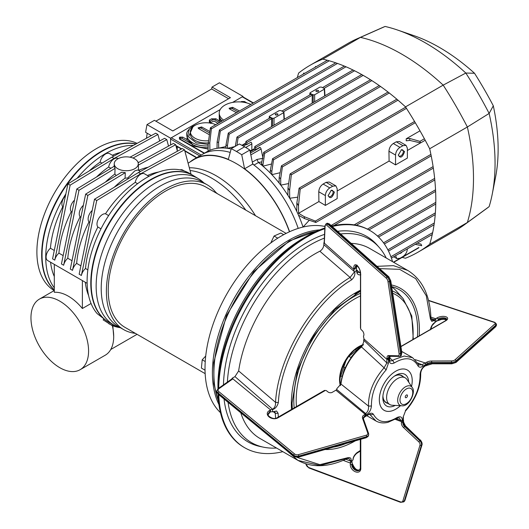 <?xml version="1.0" encoding="UTF-8"?>
<svg xmlns="http://www.w3.org/2000/svg" width="529" height="529" viewBox="0 0 529 529"><rect width="100%" height="100%" fill="white"/><g stroke="black" fill="none" stroke-linecap="round" stroke-linejoin="round"><path stroke-width="0.79" d="M324.899 226.465A108.134 62.435 120 0 0 281.481 235.914A108.134 62.435 120 0 0 213.035 324.37A108.134 62.435 120 0 0 220.454 412.646M319.774 229.87A108.134 62.435 120 0 0 288.867 240.179A108.134 62.435 120 0 0 218.927 404.546M286.129 233.395L205.973 187.121A80.97 46.75 120 0 0 165.491 191.134A80.97 46.75 120 0 0 112.591 262.483A80.97 46.75 120 0 0 125.003 327.372L205.153 373.646M119.587 327.226L117.498 326.016A83.582 48.258 120 0 1 105.998 258.714A83.582 48.258 120 0 1 160.32 186.016A83.582 48.258 120 0 1 202.111 181.877L207.282 184.859A83.582 48.258 120 0 0 165.491 188.998A83.582 48.258 120 0 0 110.885 262.655A83.582 48.258 120 0 0 123.7 329.633A83.582 48.258 120 0 0 135.371 333.356M123.7 329.633L120.744 327.927A83.582 48.258 -60 0 1 119.713 327.299M216.341 193.105A83.582 48.258 120 0 0 207.282 184.859M205.715 356.037L202.21 359.799L205.232 361.545M202.21 359.799L201.404 368.085L205.034 370.181M277.765 238.169L274.062 236.027L280.839 233.044L283.676 234.684M274.062 236.027L270.795 242.95M137.09 143.372A84.488 48.78 120 0 0 72.632 168.182A84.488 48.78 120 0 0 36.891 251.983A84.488 48.78 120 0 0 53.872 290.355L54.216 290.56M117.762 158.885A12.015 6.937 180 0 1 130.723 157.351A12.015 6.937 180 0 1 138.274 163.62A12.015 6.937 180 0 1 134.756 168.698A12.015 6.937 180 0 1 121.525 170.166A12.015 6.937 180 0 1 114.251 163.62A12.015 6.937 180 0 1 117.762 158.885M128.607 178.518L127.687 177.989L134.822 170.867L137.851 169.968L140.43 171.456M54.282 250.475L50.434 248.246A7.836 4.523 120 0 0 46.102 256.988A7.836 4.523 120 0 0 47.722 260.579L54.302 264.374L54.302 292.299A40.746 23.527 -120 0 1 82.379 308.506L82.379 280.582A7.836 4.523 120 0 0 82.451 280.621L87.14 283.332M87.84 269.85L85.519 268.507A7.836 4.523 120 0 0 81.387 275.483L79.165 274.207L94.506 199.235L96.728 200.511L81.387 275.483M80.884 265.829L76.659 263.389A7.836 4.523 120 0 0 72.519 270.365L70.304 269.089L85.645 194.117L121.703 172.203L125.287 172.652L125.075 178.174L127.687 177.989M72.017 260.711L67.791 258.271A7.836 4.523 120 0 0 63.652 265.247L61.437 263.971L76.778 188.998L78.993 190.275L63.652 265.247M63.149 255.593L58.924 253.153A7.836 4.523 120 0 0 54.785 260.129L52.569 258.853L67.91 183.88L70.132 185.157L54.785 260.129M67.791 258.271A78.358 45.243 -60 0 1 80.117 216.784A7.836 4.523 -60 0 1 79.257 213.855A7.836 4.523 -60 0 1 83.351 205.325M88.581 351.038A40.746 23.527 60 0 1 80.144 369.692A40.746 23.527 60 0 1 48.741 358.774A40.746 23.527 60 0 1 30.96 317.77A40.746 23.527 60 0 1 39.397 299.116A40.746 23.527 60 0 1 70.793 310.034A40.746 23.527 60 0 1 88.581 351.038M80.144 369.692L105.264 355.19A40.746 23.527 -120 0 0 110.746 349.51A40.746 23.527 -120 0 0 113.702 336.537A40.746 23.527 -120 0 0 112.36 325.732L103.095 319.814L104.279 319.126A84.627 48.86 -60 0 1 90.796 283.22A84.627 48.86 -60 0 1 127.74 198.051A84.627 48.86 -60 0 1 192.953 175.383A84.627 48.86 -60 0 1 193.138 175.489M108.511 322.068A84.627 48.86 -60 0 1 108.326 321.963A84.627 48.86 -60 0 1 90.796 283.22A84.627 48.86 -60 0 1 127.74 198.051A84.627 48.86 -60 0 1 192.953 175.383L189.263 173.248A84.627 48.86 120 0 0 124.044 195.922A84.627 48.86 120 0 0 87.106 281.091A84.627 48.86 120 0 0 97.118 313.571L104.279 319.126M135.887 144.033A84.627 48.86 120 0 0 74.08 175.383A84.627 48.86 120 0 0 42.042 255.071A84.627 48.86 120 0 0 54.302 289.899A84.627 48.86 120 0 1 42.042 255.071A84.627 48.86 120 0 1 74.08 175.383A84.627 48.86 120 0 1 135.887 144.033M54.302 287.888A84.627 48.86 -60 0 1 45.732 257.2A84.627 48.86 -60 0 1 65.867 193.885M77.135 178.273A84.627 48.86 -60 0 1 133.361 145.415M65.477 195.79A7.836 4.523 120 0 0 61.9 203.837A7.836 4.523 120 0 0 62.759 206.76A78.358 45.243 120 0 0 50.434 248.246M148.907 176.349L144.582 173.856A7.836 4.523 120 0 0 139.12 175.383A7.836 4.523 120 0 0 135.259 182.36A78.358 45.243 120 0 0 105.496 213.782A7.836 4.523 120 0 0 99.862 216.83A7.836 4.523 120 0 0 96.992 224.098A7.836 4.523 120 0 0 97.852 227.02L100.979 228.832M105.496 213.782L108.63 215.587M92.218 210.443A7.836 4.523 120 0 0 88.125 218.98A7.836 4.523 120 0 0 88.984 221.902A78.358 45.243 120 0 0 76.659 263.389M72.043 212.122L71.256 211.666A7.836 4.523 -60 0 1 70.397 208.737A7.836 4.523 -60 0 1 74.483 200.207M58.924 253.153A78.358 45.243 -60 0 1 71.256 211.666M138.333 165.121L175.654 144.708L173.433 143.425L138.135 162.74M175.654 144.708L177.4 151.228M89.778 222.359L88.984 221.902M125.075 178.174A78.358 45.243 120 0 0 114.257 187.233M135.259 182.36L137.58 183.702M158.674 172.011A78.358 45.243 120 0 0 147.439 175.502M184.304 170.993L182.717 170.073A7.836 4.523 120 0 0 180.138 169.882M91.054 303.494L82.379 308.506M85.301 282.274A78.358 45.243 120 0 0 88.601 295.566M54.302 264.374L82.379 280.582M50.579 262.225A78.358 45.243 120 0 0 54.302 276.515M159.665 140.992L157.92 134.465L155.705 133.189L111.857 157.179L67.91 183.88M157.92 134.465L114.072 158.462L111.857 157.179M114.072 158.462L70.132 185.157M63.182 207.004L62.759 206.76M102.011 163.163L100.166 162.099A78.358 45.243 120 0 0 89.322 170.867M113.834 156.095L109.49 153.595A7.836 4.523 120 0 0 104.028 155.123A7.836 4.523 120 0 0 100.166 162.099M120.599 152.398A78.358 45.243 120 0 0 112.346 155.242M137.051 334.321L110.746 349.51L137.051 334.321M120.321 327.676A85.936 49.614 -60 0 1 112.809 325.725L112.36 325.732M113.702 336.537L112.809 325.725M117.021 326.532A85.936 49.614 -60 0 1 108.749 323.682M97.852 227.02A78.358 45.243 120 0 0 85.519 268.507M96.728 200.511L140.668 173.816L184.515 149.826L182.3 148.543L138.453 172.533L140.668 173.816M94.506 199.235L138.453 172.533M184.515 149.826L191.075 174.299M148.16 167.224A78.358 45.243 120 0 0 138.578 170.384L138.274 163.62M138.029 162.403A78.358 45.243 -60 0 1 139.299 162.105M168.533 146.11L166.787 139.59L164.572 138.307L130.028 157.206M166.787 139.59L133.024 158.059M96.529 176.997A78.358 45.243 -60 0 1 108.663 167.005A7.836 4.523 -60 0 1 112.525 160.029A7.836 4.523 -60 0 1 117.987 158.495L118.225 158.634M108.663 167.005L110.872 168.282M129.717 157.146A78.358 45.243 -60 0 1 130.432 156.987M105.397 182.115A78.358 45.243 -60 0 1 114.872 174.034L115.051 168.367L114.204 166.258L76.778 188.998M115.051 168.367L78.993 190.275M116.221 175.535L114.872 174.034M80.911 217.24L80.117 216.784M85.645 194.117L87.86 195.393L125.287 172.652M87.86 195.393L72.519 270.365M110.164 322.968A84.627 48.86 -60 0 1 108.696 322.174A84.627 48.86 -60 0 1 91.167 283.432A84.627 48.86 -60 0 1 128.111 198.269A84.627 48.86 -60 0 1 193.323 175.595A84.627 48.86 -60 0 1 194.745 176.468M120.281 327.649A84.488 48.78 -60 0 1 114.165 325.163A84.488 48.78 -60 0 1 96.146 286.189A84.488 48.78 -60 0 1 133.361 200.808A84.488 48.78 -60 0 1 198.646 178.835A84.488 48.78 -60 0 1 203.844 182.875M114.165 325.163L109.232 322.452A84.607 48.847 -60 0 1 91.18 283.425A84.607 48.847 -60 0 1 128.454 197.919A84.607 48.847 -60 0 1 193.832 175.919L198.646 178.835M136.052 143.941A84.627 48.86 120 0 0 74 174.828A84.627 48.86 120 0 0 41.672 254.859A84.627 48.86 120 0 0 54.302 290.024M215.713 192.272A83.582 48.258 60 0 1 217.452 193.746M190.063 170.51A83.582 48.258 60 0 1 245.787 210.106A83.582 48.258 60 0 0 190.063 170.51M249.847 150.051A99.254 57.304 60 0 0 244.59 146.804A99.254 57.304 60 0 0 239.339 143.987L231.213 148.682A99.254 57.304 60 0 1 236.463 151.499A99.254 57.304 60 0 1 241.72 154.746L249.847 150.051L252.717 164.102L244.59 168.791L241.72 154.746M189.904 162.072A84.627 48.86 60 0 1 194.024 159.176A84.627 48.86 60 0 1 228.349 159.374L231.213 148.682M208.076 151.122L208.195 143.478A269.552 155.625 60 0 1 209.788 142.704L209.901 150.289A84.627 48.86 -120 0 0 208.076 151.122A84.627 48.86 -120 0 0 206.581 151.922L202.151 154.481A84.627 48.86 60 0 1 230.208 152.431A84.627 48.86 -120 0 0 202.151 154.481L194.024 159.176M244.59 168.791A84.627 48.86 60 0 1 289.601 231.728M252.717 164.102A84.627 48.86 60 0 1 298.204 228.396A84.627 48.86 -120 0 0 254.006 165.061A3.134 1.812 60 0 1 252.512 163.104M189.322 167.766A83.582 48.258 60 0 1 255.52 215.726M289.442 231.801A84.329 48.688 -120 0 0 193.402 159.897L188.099 163.19M402.166 257.411A201.648 116.42 -120 0 0 405.505 258.225A285.958 165.101 -120 0 0 418.102 252.128A285.958 165.101 -120 0 0 429.68 244.266A201.648 116.42 -120 0 0 429.68 148.755A285.958 165.101 -120 0 0 405.505 106.884A201.648 116.42 -120 0 0 322.789 59.129A285.958 165.101 -120 0 0 310.192 65.219A285.958 165.101 -120 0 0 298.614 73.081A201.648 116.42 -120 0 0 297.324 77.578M418.102 252.128L455.78 230.379A285.958 165.101 -120 0 0 464.356 224.799A285.958 165.101 -120 0 0 467.358 222.511A201.648 116.42 -120 0 0 467.358 127A285.958 165.101 -120 0 0 443.183 85.129L465.818 73.042A198.719 114.733 -120 0 0 425.468 42.915A198.719 114.733 -120 0 0 397.537 30.027A198.719 114.733 -120 0 0 385.119 26.45A283.035 163.408 -120 0 0 381.998 27.766L356.989 38.835A285.958 165.101 -120 0 0 347.87 43.464L310.192 65.219M405.505 106.884L443.183 85.129A201.648 116.42 -120 0 0 401.828 54.176A201.648 116.42 -120 0 0 360.467 37.374A285.958 165.101 -120 0 0 356.989 38.835M464.356 224.799L486.442 208.671A283.035 163.408 -120 0 0 489.14 206.627A198.719 114.733 -120 0 0 492.254 194.083A198.719 114.733 -120 0 0 489.14 113.444A283.035 163.408 -120 0 0 465.818 73.042L474.52 73.253A183.213 105.78 -120 0 0 439.506 47.471A183.213 105.78 -120 0 0 413.757 35.588L397.537 30.027M492.254 194.083L495.547 177.255A183.213 105.78 -120 0 0 493.306 105.8A267.529 154.455 -120 0 0 474.52 73.253M429.68 148.755L467.358 127L489.14 113.444L493.306 105.8M322.789 59.129L360.467 37.374L385.119 26.45M429.68 244.266L467.358 222.511L489.14 206.627M215.726 124.685A15.672 9.046 0 0 0 199.195 123.667A15.672 9.046 0 0 0 190.374 131.8L190.374 133.936A15.672 9.046 0 0 0 194.97 140.33A15.672 9.046 0 0 0 208.274 142.89M190.374 131.8A15.672 9.046 0 0 0 194.97 138.201A15.672 9.046 0 0 0 208.578 140.734M209.411 134.776L198.659 128.646L198.051 127.879L201.615 126.94L201.615 128.388L209.656 133.03M201.615 128.388A2.09 1.203 0 0 0 198.454 128.527M201.615 126.94L209.874 131.503M250.839 104.418A19.328 11.162 0 0 0 230.3 102.943A19.328 11.162 0 0 0 219.224 113.034L219.224 115.17A19.328 11.162 0 0 0 222.094 121.015M219.224 113.034A19.328 11.162 0 0 0 223.628 120.123M236.483 112.703L229.692 109.027L229.077 108.247L232.648 107.321L232.648 108.769L237.971 111.844M232.648 108.769A2.09 1.203 0 0 0 229.487 108.908M232.648 107.321L239.439 110.997M179.893 138.968A1.045 0.602 180 0 1 180.191 138.624A1.045 0.602 -120 0 0 179.45 137.348L179.82 137.137A1.045 0.602 60 0 1 180.561 138.413A1.045 0.602 180 0 1 182.036 138.413L192.384 144.384L187.755 138.386A1.045 0.807 -30.6 0 1 186.763 139.438L189.329 128.917M221.387 121.419L220.262 119.62A1.045 0.807 -30.6 0 1 219.271 120.672L219.224 113.153M277.599 113.828C278.221 114.819 277.553 115.203 275.602 114.978C274.981 113.999 275.649 113.616 277.599 113.828L278.016 114.33M318.233 90.366C318.855 91.358 318.187 91.742 316.236 91.517C315.615 90.538 316.282 90.155 318.233 90.366L318.643 90.869M334.414 192.047L331.273 190.235L328.132 195.677C330.228 199.142 332.318 197.939 334.414 192.047M328.152 195.28A3.551 2.05 120 0 0 328.866 196.576A3.551 2.05 120 0 0 331.604 195.624A3.551 2.05 120 0 0 333.158 192.047A3.551 2.05 120 0 0 332.417 190.427A3.551 2.05 120 0 0 330.942 190.447M404.599 151.532L401.458 149.714L398.317 155.156C400.407 158.621 402.503 157.417 404.599 151.532M398.337 154.766A3.551 2.05 120 0 0 399.051 156.055A3.551 2.05 120 0 0 401.789 155.103A3.551 2.05 120 0 0 403.343 151.532A3.551 2.05 120 0 0 402.602 149.905A3.551 2.05 120 0 0 401.127 149.925M406.067 145.356L399.415 141.514L396.261 141.812L402.933 145.667L406.067 145.356L407.37 148.226L407.37 158.078L395.547 164.903L389.093 161.047L337.185 191.015M402.933 145.667L399.977 147.373L393.305 143.518C390.633 145.389 389.185 147.961 388.947 151.241L389.093 161.047M396.261 141.812L393.305 143.518M388.947 151.241L395.547 155.05C395.811 151.79 397.286 149.231 399.977 147.373M395.547 155.05L395.547 164.903M335.882 185.877L329.23 182.036L326.076 182.333L332.748 186.188L335.882 185.877L337.185 188.747L337.185 198.6L325.361 205.424L318.908 201.569L298.594 213.299L304.175 216.632A185.236 106.951 60 0 1 304.585 218.603L315.826 222.478L315.377 221.089L304.175 216.632M332.748 186.188L329.792 187.894L323.12 184.039C320.448 185.91 319 188.483 318.762 191.756L318.908 201.569M326.076 182.333L323.12 184.039M318.762 191.756L325.361 195.571C325.626 192.311 327.101 189.752 329.792 187.894M325.361 195.571L325.361 205.424M297.648 197.185L289.72 198.256A84.627 48.86 -120 0 0 287.895 195.32A84.627 48.86 -120 0 0 280.773 185.137A84.627 48.86 -120 0 0 279.094 182.994A84.627 48.86 -120 0 0 271.86 174.663A84.627 48.86 -120 0 0 270.273 173.016A84.627 48.86 -120 0 0 262.959 166.172A84.627 48.86 -120 0 0 261.438 164.889A84.627 48.86 -120 0 0 258.469 162.529L254.006 165.061M304.585 218.603L298.508 215.217A84.627 48.86 -120 0 0 296.736 211.316A84.627 48.86 -120 0 0 289.72 198.256L289.601 190.48A269.552 155.625 -120 0 0 288.007 187.868L287.895 195.32M271.437 164.023L262.959 166.172L262.939 164.843A185.236 106.951 -120 0 0 261.452 163.805L263.726 152.266L264.665 153.37L380.536 86.478M262.939 164.843L264.665 153.37M261.452 163.805L261.438 164.889M280.02 172.745L271.86 174.663L271.813 171.422A185.236 106.951 -120 0 0 270.319 170.265L272.587 158.7L273.539 159.798L389.251 92.992M271.813 171.422L273.539 159.798M270.319 170.265L270.273 173.016M288.629 183.563L280.773 185.137L280.681 178.729A185.236 106.951 -120 0 0 279.18 177.44L281.448 165.808L282.413 166.893L397.987 100.166M280.681 178.729L282.413 166.893M279.18 177.44L279.094 182.994M288.007 187.868L290.011 174.213L290.738 173.776L289.899 174.828M289.601 190.48L291.334 174.815L290.738 173.776L290.011 174.213M291.334 174.815L406.451 108.352M389.066 136.204L383.049 139.682M318.888 176.726L312.864 180.204M296.736 211.316L296.862 202.898L299.11 188.145L300.207 189.144L415.285 122.702M296.862 202.898A269.552 155.625 60 0 1 298.482 205.788L298.594 213.299M298.482 205.788L300.207 189.144M420 130.828L406.199 138.796L409.737 138.466L409.77 140.403L420.568 142.923L419.914 141.355L409.737 138.466M406.199 138.796L406.226 140.793L409.77 140.403M420.35 143.002L407.37 150.5M315.377 221.089L430.904 154.395M303.044 227.053A84.627 48.86 -120 0 0 303.024 226.994A84.627 48.86 -120 0 0 298.508 215.217M303.097 227.04L309.227 220.282M331.088 225.506L433.112 166.602M354.172 224.865L434.646 178.405M262.986 158.29L256.942 159.441L258.436 162.502M250.839 154.891L261.081 148.98L262.701 156.901M261.081 148.98A1.567 0.906 -120 0 0 260.096 147.465A95.075 54.89 -120 0 0 259.865 147.307L255.454 149.852L255.798 147.604L371.841 80.606M255.454 149.852L254.211 149.092L254.866 146.493L255.798 147.604M258.469 162.529L261.802 161.881M367.43 229.123L435.539 189.799M399.448 253.451A3.551 2.05 120 0 0 402.205 251.857M404.229 250.686L398.681 253.894M407.37 248.888L407.37 248.881C407.085 252.135 405.611 254.694 402.933 256.565L399.977 258.271L396.843 258.582L395.54 255.705M390.911 256.73L432.662 232.628M417.341 243.122L421.038 244.167L421.706 245.727L415.272 244.312M387.85 249.807L434.309 222.98M383.525 242.811L435.36 212.883M377.475 236.033L435.797 202.362M246.587 144.695L246.924 142.493L246.011 141.375L245.344 144.02L246.587 144.695L250.997 142.149A1.567 0.906 -120 0 1 251.85 143.888L251.85 150.183L249.972 150.686M246.924 142.493L363.178 75.369M316.236 91.517L315.826 91.021M275.602 114.978L275.192 114.482M236.939 145.376L238.05 138.029L271.628 118.641L271.007 117.577L270.451 117.96M238.05 138.029L237.151 136.905L236.893 137.335L235.266 146.341M315.304 67.196L315.535 66.389M218.027 123.363L214.543 121.353L213.068 121.353L210.853 122.629A1.045 0.602 60 0 1 210.112 121.353L212.327 120.07A2.09 1.203 180 0 1 215.283 120.07L219.502 122.51M220.56 121.901L216.024 118.794A1.045 0.602 120 0 0 215.283 120.07M240.84 101.952L241.508 101.522A1.045 0.602 60 0 1 242.024 102.057M208.109 149.052L191.643 145.667L181.235 139.729M179.82 137.137L182.776 137.137L186.763 139.438L192.384 144.384A1.045 0.602 -60 0 1 191.643 145.667M170.589 138.201L220.183 109.569L171.323 137.771A1.045 0.602 120 0 0 170.589 139.054L170.589 144.986L170.589 138.201L147.022 124.593A248.663 143.564 -120 0 0 145.627 132.323L151.301 135.596M253.12 103.095L252.961 103.01A1.045 0.602 -60 0 1 253.417 102.93L242.771 96.774A1.045 0.602 120 0 0 242.249 96.827L232.548 102.428L242.99 96.404L219.423 82.795L212.03 87.06A248.663 143.564 -120 0 0 211.653 88.971L228.581 98.744M303.216 74.172L303.758 73.068L304.625 73.366M208.195 143.478L210.363 128.071L210.985 127.734L210.363 128.071M209.788 142.704L211.309 129.453L210.985 127.734L211.402 128.831L329.256 60.789M211.309 129.453L211.402 128.831M217.022 148.332L217.115 142.03A185.236 106.951 60 0 1 218.616 142.473L218.702 148.127A84.627 48.86 -120 0 0 217.022 148.332A84.627 48.86 -120 0 0 215.369 148.623A84.627 48.86 -120 0 0 209.901 150.289M217.115 142.03L219.429 129.955L220.302 131.099L337.489 63.44M218.616 142.473L220.302 131.099M225.962 146.553L218.702 148.127A84.627 48.86 -120 0 1 225.936 148.146L225.989 144.966A185.236 106.951 60 0 1 227.477 145.528L227.523 148.332A84.627 48.86 -120 0 0 225.936 148.146M225.989 144.966L228.29 133.09L229.176 134.227L345.992 66.786M227.477 145.528L229.176 134.227M234.949 146.526L227.523 148.332A84.627 48.86 -120 0 1 231.133 148.973M269.506 118.218L269.585 116.922L272.541 118.304L272.541 126.054M269.578 116.162L269.585 116.922L269.578 116.162L279.193 110.614L280.668 110.521L282.089 111.176A198.514 114.608 -120 0 1 283.623 111.903L284.027 119.422M274.015 125.201L274.015 118.232L272.541 118.304M274.015 118.232L283.617 112.69L283.623 111.903M310.139 94.764L310.219 93.461A198.514 114.608 60 0 1 311.641 94.116L311.085 94.499M310.212 92.701L310.219 93.461L310.212 92.701L319.827 87.153L321.295 87.06A198.514 114.608 -120 0 1 322.723 87.721A198.514 114.608 -120 0 1 324.257 88.442L324.661 95.961M283.445 111.817L312.262 95.18L311.641 94.116A198.514 114.608 60 0 1 313.175 94.843L313.175 102.6M314.649 101.74L314.649 94.77L313.175 94.843M314.649 94.77L324.251 89.229L324.257 88.442M324.079 88.363L354.562 70.76M312.262 95.18L312.143 103.188M271.628 118.641L271.509 126.649M176.078 146.282A2.09 1.203 60 0 1 176.19 146.202L176.712 146.354A1.045 0.602 -60 0 1 176.494 145.878L181.692 148.874M176.263 146.996A1.045 0.602 180 0 1 177.235 147.155L177.975 146.731M146.52 138.214A248.663 143.564 60 0 1 147.181 133.215M212.03 87.06L230.426 97.68L172.804 130.947L154.408 120.328L147.022 124.593M155.876 121.174L211.653 88.971M242.99 96.9L242.99 96.404M159.493 140.324L160.168 140.714M392.326 290.917A84.521 48.8 -60 0 1 403.065 298.574L396.558 291.228A87.688 50.632 120 0 0 391.685 286.778M217.941 385.628A120.149 69.372 -60 0 1 302.899 238.48A120.149 69.372 -60 0 1 302.905 238.473L306.595 236.344A125.373 72.387 120 0 0 217.948 388.775L217.941 385.628M218.021 394.052A125.373 72.387 120 0 0 243.909 447.289L244.649 447.719A125.373 72.387 -60 0 1 218.761 394.667M282.83 451.667A125.373 72.387 -60 0 1 244.649 447.719M218.702 388.233A125.373 72.387 -60 0 1 307.336 236.767A125.373 72.387 -60 0 1 324.76 228.707M276.541 448.03A117.537 67.864 -60 0 1 263.72 447.223A117.537 67.864 -60 0 1 228.065 402.324M227.377 382.09A117.537 67.864 -60 0 1 310.292 244.874A117.537 67.864 -60 0 1 324.343 238.143M263.72 447.223L260.321 446.529A118.661 68.505 -60 0 1 224.058 399.018M223.463 384.861A118.661 68.505 -60 0 1 307.336 242.256A118.661 68.505 -60 0 1 324.489 234.393M340.616 233.983A117.537 67.864 -60 0 1 379.128 247.327A117.537 67.864 -60 0 1 386.243 258.02M337.601 231.305A118.661 68.505 -60 0 1 376.833 244.729L379.128 247.327M332.219 226.518A125.373 72.387 -60 0 1 370.022 230.558A125.373 72.387 -60 0 1 392.538 261.657M370.022 230.558L369.282 230.135A125.373 72.387 120 0 0 331.69 226.042M324.806 228.012A125.373 72.387 120 0 0 306.595 236.344L302.899 238.48M406.371 395.037A1.567 0.906 120 0 0 405.26 396.955A1.567 0.906 120 0 0 406.371 397.596A1.567 0.906 120 0 0 407.482 395.679A1.567 0.906 120 0 0 406.371 395.037M340.557 385.198L340.286 385.039A27.687 15.982 120 0 0 340.392 385.502M342.17 376.562L340.286 375.471L339.988 380.086A27.058 15.625 120 0 0 340.134 382.731M340.286 385.039L339.988 380.086A27.058 15.625 120 0 1 340.14 377.263M342.904 374.023A27.687 15.982 120 0 1 345.027 367.668L342.957 366.471A27.687 15.982 120 0 0 340.286 375.471M355.329 352.499A27.687 15.982 120 0 0 350.886 357.518L348.816 356.321L345.596 361.228L342.957 366.471M357.161 350.595L355.276 349.504A27.687 15.982 120 0 0 348.816 356.321M355.276 349.504L363.562 344.723M358.609 346.733A26.853 15.5 120 0 0 339.545 379.657M361.486 345.748A27.058 15.625 120 0 0 356.751 348.485M347.738 357.855A27.058 15.625 120 0 0 343.751 364.765M386.825 402.827A15.672 9.046 -60 0 1 385.687 402.45M401.339 375.339A15.672 9.046 -60 0 1 402.238 376.139M401.709 405.783A10.97 6.335 -60 0 1 398.654 404.044A10.97 6.335 -60 0 1 401.67 390.124A10.97 6.335 -60 0 1 412.217 387.512A10.97 6.335 -60 0 1 412.236 387.545C416.151 391.592 409.406 406.966 401.709 405.783L392.267 405.254A15.414 8.9 -60 0 1 389.8 404.546A15.414 8.9 -60 0 1 387.982 402.814A15.414 8.9 -60 0 1 390.944 384.94A15.414 8.9 -60 0 1 405.214 377.851A15.414 8.9 -60 0 1 407.032 379.584A15.414 8.9 -60 0 1 407.059 379.63A15.414 8.9 -60 0 1 407.092 379.677M382.923 395.89A15.414 8.9 120 0 0 384.285 400.678A15.414 8.9 120 0 0 386.104 402.41L389.8 404.546M405.214 377.851L401.518 375.722A15.414 8.9 120 0 0 394.277 376.225M405.399 397.497A1.567 0.906 120 0 0 406.907 397.127A1.567 0.906 120 0 0 407.337 395.137A1.567 0.906 120 0 0 405.836 395.507A1.567 0.906 120 0 0 405.399 397.497M354.774 272.078C355.23 274.835 354.179 277.421 351.626 279.834L350.105 277.454L319.853 251.222A109.701 63.335 120 0 0 314.874 253.92A109.701 63.335 120 0 0 238.639 370.928L275.536 402.338C277.996 357.055 312.044 300.036 350.105 277.454L354.43 271.913L354.774 272.078L356.731 270.068L357.379 272.7L360.328 271.919M430.474 319.185L430.963 318.352L432.279 320.144L434.719 319.972L434.798 320.323L431.796 321.368L430.474 319.185L426.295 295.79L415.715 278.664L399.666 269.334L379.577 268.62M360.838 274.789C358.027 275.232 356.658 273.91 356.725 270.822L356.711 270.445M351.626 279.834C314.226 302.019 280.767 358.054 278.353 402.549C277.335 406.226 275.503 408.54 272.865 409.486L272.217 409.519L272.759 409.241C274.802 407.641 275.728 405.34 275.536 402.338L278.353 402.549M275.589 418.307L275.298 413.301L278.122 413.314L276.555 410.993L272.666 411.833L272.534 409.631M354.866 294.071A88.806 51.273 -60 0 1 360.467 291.129L334.85 309.458L312.533 337.575L297.41 370.637L292.074 402.913L292.306 408.983A88.806 51.273 -60 0 1 292.074 402.84M391.652 286.579A88.806 51.273 -60 0 1 399.269 289.674A88.806 51.273 -60 0 1 417.665 330.327A88.806 51.273 -60 0 1 417.414 336.933M354.43 271.913L354.285 271.556A3.134 1.395 69.4 0 1 353.815 269.373L324.33 243.161L324.462 242.408M319.853 251.222C322.247 249.754 323.583 247.565 323.867 244.662L323.867 242.751L353.815 269.373L356.44 268.388A3.134 1.395 -110.6 0 0 356.731 270.068M377.005 266.332L393.45 265.644L407.674 270.398L369.725 248.485A109.701 63.335 120 0 0 351.177 243.373M356.698 269.969L360.467 273.4A1.045 0.602 180 0 1 360.606 273.096M430.97 318.544L434.712 319.807A3.134 1.395 170.6 0 1 435.645 318.729L430.917 317.162L435.645 318.729L436.101 321.5A3.134 1.395 -9.4 0 0 435.235 322.326L434.752 322.637L435.235 322.326M345.801 443.566A88.806 51.273 -60 0 1 333.429 447.117M296.994 457.373L319.893 464.654L347.758 457.717L347.196 458.597L348.928 458.511L350.76 461.195L345.801 459.251M347.758 457.717C350.436 457.195 351.521 458.352 351.025 461.195L350.72 461.777A3.134 2.149 48.4 0 0 350.277 463.034L351.99 461.519A3.134 2.149 -131.6 0 1 352.228 460.534M360.309 451.052L356.592 453.452L356.969 452.672L360.309 450.523M351.025 461.195L353.002 459.952C352.969 457.44 354.291 455.013 356.969 452.672M359.813 469.845A5.224 3.577 48.4 0 1 355.111 469.104A5.224 3.577 48.4 0 1 352.288 464.25L352.056 462.128A3.134 2.149 48.4 0 1 351.99 461.519L350.277 463.034L343.215 460.382L350.277 463.034A3.134 2.149 -131.6 0 0 350.377 463.754L351.719 464.76A5.224 3.577 -131.6 0 0 354.78 469.778A5.224 3.577 -131.6 0 0 359.568 470.102L360.309 468.172A1.045 0.602 180 0 0 360.785 468.681A6.269 4.292 48.4 0 1 354.999 471.604A6.269 4.292 48.4 0 1 350.377 463.754M272.898 411.82L274.756 411.403L275.298 413.301L273.268 411.668M240.774 412.779A109.701 63.335 120 0 0 260.017 438.495L297.972 460.409L287.029 450.834M278.122 413.314L278.314 417.064M272.865 409.486L234.975 376.608L238.639 370.928M430.242 329.957C431.122 326.201 432.676 323.728 434.884 322.531L433.793 323.345M434.798 320.323L435.162 322.353M430.963 318.352L430.963 318.352C430.051 295.374 422.294 279.391 407.68 270.398L407.674 270.398M272.217 409.519A3.134 2.149 -168.4 0 0 270.617 409.929L232.125 378.255L232.145 378.711L218.067 388.683L216.778 391.103A4.179 2.863 11.6 0 0 217.915 393.655L293.502 455.839L293.655 455.092L218.074 392.908A4.179 2.863 -168.4 0 1 216.936 390.356M232.125 378.255L234.975 376.608M272.666 411.833L272.276 411.774A3.134 2.149 11.6 0 0 270.154 412.164L270.617 409.929A3.134 2.149 11.6 0 0 270.101 410.332L269.532 412.21A5.224 3.577 11.6 0 0 268.196 414.028C266.517 415.272 273.341 420.449 277.123 417.745A1.045 0.602 -120 0 1 277.804 417.903A6.269 4.292 -168.4 0 1 268.62 416.528A6.269 4.292 -168.4 0 1 270.101 410.332M389.833 358.642L389.509 358.159L389.833 358.642L387.975 359.72L389.509 358.159L389.318 357.855A4.179 1.858 69.4 0 1 389.701 356.301M360.633 328.33A1.045 0.602 180 0 1 360.467 328L360.467 273.407A1.045 0.602 180 0 0 360.633 273.731L360.633 328.33A1.045 0.463 -110.6 0 0 361.201 329.686L362.213 330.592A3.134 1.395 69.4 0 1 363.773 333.475A3.134 1.395 69.4 0 1 363.496 335.975L363.588 337.105A3.134 1.395 -110.6 0 1 363.926 338.93L386.864 359.33L389.238 358.993L389.37 358.232L388.504 357.459L389.37 358.285M360.467 273.407C360.223 270.061 358.986 267.449 356.751 265.578L356.262 265.479A5.224 2.321 -110.6 0 0 355.257 267.648L353.855 268.825A3.134 1.395 -110.6 0 0 353.815 269.373L356.44 268.388A3.134 1.395 69.4 0 1 356.5 267.76L356.129 267.317A5.224 2.321 69.4 0 1 356.639 265.525M353.855 268.825L353.815 268.117A1.045 0.536 -3.2 0 0 354.119 268.263M355.257 267.648L356.129 267.317L356.5 267.76M324.158 242.818L324.945 225.751A1.045 0.661 3.5 0 0 325.11 226.148L324.33 243.161M389.582 356.235A1.045 0.919 -88.7 0 1 389.271 356.288L389.251 356.295A4.179 1.858 -110.6 0 0 388.445 358.179A1.045 0.602 180 0 1 386.997 358.007A5.224 2.321 69.4 0 1 388.425 355.574L398.291 355.805A3.134 1.395 -110.6 0 0 399.084 353.636L387.975 281.593A3.134 1.395 -110.6 0 0 386.329 278.234L326.81 225.321A3.134 1.395 -110.6 0 0 325.11 226.148M386.997 358.007L386.997 359.449L363.926 338.93A3.134 1.395 69.4 0 1 363.714 339.968L363.714 341.965L361.743 346.812L360.838 347.315A35 20.208 120 0 0 340.987 382.705L340.96 384.041L368.482 406.1C368.349 392.624 373.547 379.862 384.087 367.8L361.532 346.978A36.567 21.114 120 0 0 341 383.789M426.057 365.79A5.224 2.321 -9.4 0 0 426.01 365.837L426.057 363.707L427.32 364.752L427.458 363.443A1.045 0.602 -120 0 0 426.586 362.279A5.224 2.321 170.6 0 1 431.591 361.029L451.521 360.917A3.134 1.395 -9.4 0 0 455.019 359.813L494.747 324.052A3.134 1.395 -9.4 0 0 494.298 322.406L428.583 300.598M426.057 365.856L427.32 364.752M436.207 318.451L436.742 318.101A6.269 2.79 170.6 0 1 445.689 316.692A6.269 2.79 170.6 0 1 445.782 320.753A1.045 0.602 -120 0 0 445.418 320.766L446.754 319.377A5.224 2.321 -9.4 0 0 443.54 317.797A5.224 2.321 -9.4 0 0 438.164 318.941L437.066 318.26L436.207 318.451A3.134 1.395 -9.4 0 0 435.645 318.729L436.101 321.5A3.134 1.395 170.6 0 1 436.775 321.182L438.316 319.86A5.224 2.321 170.6 0 1 446.635 319.734M438.164 318.941L438.316 319.86M426.01 365.837L425.296 365.605L424.655 366.134L426.057 365.162L426.057 364.289L422.935 366.094C420.912 367.523 419.318 367.543 418.168 366.154C413.288 357.498 405.313 356.44 394.244 362.973C390.957 364.362 389.284 363.35 389.238 359.938L389.238 358.993M494.298 322.406A1.045 0.714 108.4 0 1 494.78 322.34L496.354 323.927A4.179 1.858 170.6 0 1 495.792 325.097L456.064 360.857A1.045 0.767 -132 0 0 455.019 359.813M455.482 362.583A1.045 0.767 -132 0 0 456.216 361.783L456.064 360.857A4.179 1.858 170.6 0 1 451.396 362.332L451.521 360.917M426.586 362.279L425.336 363L415.186 359.627L425.164 362.94L426.057 364.289M351.719 464.76L352.453 463.774C354.695 469.051 357.26 470.995 360.137 469.6M306.06 463.907L306.079 464.171A3.134 2.149 -131.6 0 0 308.698 467.491L400.347 501.856A3.134 2.149 -131.6 0 0 402.886 500.91L419.993 445.16A3.134 2.149 -131.6 0 0 418.77 441.821L403.574 427.584A5.224 3.577 48.4 0 1 401.643 421.725L395.275 419.338L400.989 421.481L400.989 420.529L399.157 417.87L396.948 418.313L397.286 417.414C400.579 416.025 402.245 417.037 402.298 420.449L400.989 420.529L396.195 418.789M401.643 421.725L402.827 422.889L403.396 422.387L403.561 420.674A1.045 0.602 0 0 0 403.567 420.615A1.045 0.602 0 0 0 403.363 420.257M268.157 414.386A5.224 3.577 -168.4 0 1 269.38 412.957L269.704 412.501A3.134 2.149 -168.4 0 1 270.154 412.164L270.617 409.929L232.853 378.857L218.827 388.789A3.134 2.149 11.6 0 0 218.966 391.738L294.547 453.922A3.134 2.149 11.6 0 0 298.283 454.695L366.227 435.228A3.134 2.149 11.6 0 0 367.708 432.953L362.577 418.373A5.224 3.577 -168.4 0 1 365.427 414.491L335.908 390.204L332.219 392.339A3.134 2.149 -168.4 0 1 327.835 391.837L326.545 390.779A1.045 0.714 11.6 0 0 325.084 390.607A1.045 0.602 -120 0 0 324.409 390.448L277.123 417.745M269.532 412.21L269.347 412.99M227.278 382.328L232.125 378.724L232.853 378.857M365.427 414.491L364.534 416.383A4.179 2.863 11.6 0 0 363.33 417.917A4.179 2.863 11.6 0 0 363.317 418.618M364.534 416.383L364.382 417.123L365.215 416.647L364.898 416.032M365.215 416.647L365.479 414.538M363.304 418.267A4.179 2.863 -168.4 0 1 364.382 417.123A1.045 0.602 60 0 1 364.183 417.434A1.045 0.602 60 0 1 363.892 417.474M417.824 362.98L422.043 364.745L419.199 364.924L418.578 364.408L418.168 366.154M425.164 362.94L422.043 364.745L422.935 366.094M389.952 361.142L392.677 360.474L394.244 362.973M389.84 358.047L392.677 360.474L394.29 359.482L404.182 356.043L412.58 357.677L401.643 351.362M403.363 416.931L403.363 420.535L403.052 420.965L403.052 417.361L405.439 411.079C415.754 399.329 420.839 386.772 420.707 373.421L420.707 373.421C421.038 370.221 422.473 367.787 425.018 366.114M403.052 417.361L405.439 411.079M405.386 410.504C415.325 399.137 420.224 387.096 420.099 374.393L420.707 373.421M420.099 374.393C420.542 370.34 422.254 367.417 425.237 365.638M368.382 414.776L365.261 416.574L368.601 414.293L368.382 414.776L369.91 414.048M368.601 414.293C370.624 412.865 372.218 412.845 373.368 414.24L370.531 414.842L369.996 414.114M373.368 414.24C378.248 422.889 386.223 423.947 397.286 417.414M366.795 415.688L376.007 421.011L369.599 414.2M388.478 359.429L388.478 363.026L386.144 369.883C376.212 381.25 371.312 393.292 371.437 406.001C370.994 410.054 369.282 412.97 366.299 414.749L365.479 415.225L365.479 416.098M402.298 420.449L402.298 421.401L403.052 420.965M395.765 371.213A23.25 13.423 120 0 0 379.333 399.686A23.25 13.423 120 0 0 395.765 409.175A23.25 13.423 120 0 0 400.42 405.71A23.263 13.43 120 0 1 384.133 410.339A23.263 13.43 120 0 1 384.133 383.479A23.263 13.43 120 0 1 407.396 370.049A23.263 13.43 120 0 1 411.542 386.474A23.25 13.423 120 0 0 395.765 371.213M340.96 384.041L336.854 388.65L336.682 389.423A3.134 2.149 -168.4 0 1 335.908 390.204L364.891 414.055L365.711 413.579C367.886 411.754 368.812 409.261 368.482 406.1L371.437 406.001M386.144 369.883L384.087 367.8L386.864 362.934L386.864 359.33M388.478 363.026L386.864 362.934L363.714 340.167M366.299 414.749L365.711 413.579L336.682 389.423M395.229 405.419A18.284 10.554 -60 0 1 386.626 406.027A18.284 10.554 -60 0 1 382.837 397.656A18.284 10.554 -60 0 1 395.765 375.266A18.284 10.554 -60 0 1 404.91 374.36A18.284 10.554 -60 0 1 408.686 382.117M403.052 376.602A15.672 9.046 120 0 0 401.756 375.557A15.672 9.046 120 0 0 394.806 375.861M382.877 396.532A15.672 9.046 120 0 0 386.084 402.701A15.672 9.046 120 0 0 387.638 403.296M244.59 146.804L236.463 151.499M196.55 157.715L195.585 156.895A1.045 0.602 -60 0 0 195.796 157.377L196.365 157.827M219.237 115.587L219.224 116.023A19.328 11.162 0 0 0 220.262 119.62A19.328 11.162 0 0 0 221.552 121.326M208.181 144.417L196.338 142.883L188.483 136.859L193.118 126.471L194.117 125.935M196.034 124.844L192.596 126.418C188.106 129.731 186.148 132.521 186.717 134.789A19.328 11.162 0 0 0 187.755 138.386A19.328 11.162 0 0 0 192.384 142.678A19.328 11.162 0 0 0 208.162 145.878M192.384 144.384A19.328 11.162 0 0 0 208.135 147.591M424.403 138.763L419.914 141.355M256.942 159.441L252.313 162.112M260.096 147.465L250.455 153.033M250.191 151.75L254.542 149.244M393.437 262.179L418.928 247.46M245.694 147.446L251.85 143.888M246.276 144.477L243.406 146.13M242.308 145.521L245.396 143.736M210.125 123.065L209.372 122.629A1.045 0.602 -60 0 1 209.894 122.583L209.497 122.206A2.09 1.203 180 0 1 210.112 121.353A1.045 0.602 60 0 0 209.372 120.07L211.587 118.794A1.045 0.602 60 0 1 212.327 120.07M210.853 122.629L210.853 123.488M209.372 122.629L209.372 120.07M211.587 118.794L216.024 118.794M241.508 101.522L244.464 101.522A1.045 0.602 120 0 0 243.829 102.302M244.464 101.522L247.05 103.01M182.776 137.137A1.045 0.602 120 0 0 182.036 138.413M204.161 153.317L179.45 139.054A1.045 0.602 -60 0 1 179.972 139.001L179.886 139.054M179.45 139.054L179.45 137.348M199.731 155.876L170.589 139.054M201.212 155.023L171.323 137.771M175.899 145.627L176.494 145.878M184.733 150.633L195.585 156.895M252.961 103.01L242.249 96.827M177.235 147.155L177.235 150.62M294.177 407.905A84.521 48.8 -60 0 1 353.564 296.815A84.521 48.8 -60 0 1 360.467 293.291M360.467 295.916A82.689 47.742 120 0 0 354.648 298.945A82.689 47.742 120 0 0 296.458 406.589M412.832 339.578A82.689 47.742 120 0 0 392.677 293.218M316.521 231.259A108.134 62.435 120 0 0 290.342 241.039A108.134 62.435 120 0 0 218.503 401.035M363.258 344.69A27.058 15.625 120 0 0 339.545 379.829A27.058 15.625 120 0 0 340.326 385.615M400.79 403.118A9.026 5.211 120 0 0 409.472 400.969A9.026 5.211 120 0 0 411.952 389.516A9.026 5.211 120 0 0 403.27 391.665A9.026 5.211 120 0 0 400.79 403.118M291.519 409.439A90.558 52.285 -60 0 1 291.327 403.839A90.558 52.285 -60 0 1 360.467 290.216M391.4 284.946A90.558 52.285 -60 0 1 419.398 329.898A90.558 52.285 -60 0 1 419.193 335.908M323.867 244.662L354.285 271.556M355.29 440.849A90.558 52.285 -60 0 1 325.104 449.498M346.171 458.484L320.091 465.507L297.972 460.409C311.945 468.039 328.35 467.438 347.196 458.597M353.815 268.117A6.269 2.79 69.4 0 1 357.068 265.452A6.269 2.79 69.4 0 1 360.633 273.731M328.562 223.813A4.179 1.858 -110.6 0 0 327.094 223.311L329.256 223.879A1.045 0.714 131.6 0 0 328.562 223.813L327.682 224.137L387.202 277.051L388.081 276.72L328.562 223.813M388.954 277.249A1.045 0.714 131.6 0 0 388.775 276.793A1.045 0.714 131.6 0 0 388.081 276.72A4.179 1.858 -110.6 0 1 390.276 281.203L389.404 281.534L400.513 353.577L401.385 353.246L390.276 281.203A1.045 0.397 171.2 0 0 390.759 280.78L401.868 352.817A1.045 0.397 171.2 0 1 401.385 353.246A4.179 1.858 -110.6 0 1 400.658 356.09L399.779 356.414A4.179 1.858 69.4 0 1 399.448 356.473A1.045 0.919 -88.7 0 1 398.291 355.805M390.6 280.608A1.045 0.397 171.2 0 1 390.759 280.78L388.775 276.793L329.256 223.879M401.716 352.651A1.045 0.397 171.2 0 1 401.868 352.817L400.658 356.09A4.179 1.858 -110.6 0 1 400.327 356.143M399.084 353.636A1.045 0.397 171.2 0 0 400.513 353.577A4.179 1.858 69.4 0 1 399.779 356.414L389.271 356.288A1.045 0.919 -88.7 0 1 388.425 355.574M386.329 278.234A1.045 0.714 131.6 0 1 387.202 277.051A4.179 1.858 69.4 0 1 389.404 281.534A1.045 0.397 171.2 0 1 387.975 281.593M327.094 223.311L326.221 223.635A4.179 1.858 69.4 0 1 327.682 224.137A1.045 0.714 131.6 0 0 326.81 225.321M427.611 364.362A4.179 1.858 170.6 0 1 431.618 363.363L451.548 363.258A4.179 1.858 -9.4 0 0 456.216 361.783L495.944 326.016A4.179 1.858 -9.4 0 0 496.506 324.846L495.752 326.677A1.045 0.767 -132 0 0 495.944 326.016L495.792 325.097A1.045 0.767 -132 0 0 494.747 324.052M451.978 363.688L451.396 362.332L431.466 362.444A4.179 1.858 -9.4 0 0 427.458 363.443M431.591 361.029L431.902 363.919L426.877 365.394M432.048 363.8L451.832 363.813L456.024 362.438L495.752 326.677M445.782 320.753L400.916 346.654M360.785 439.275L360.785 468.681M306.079 464.171A1.045 0.562 175 0 1 305.61 463.768L308.903 467.967L400.552 502.325L403.693 501.909L404.262 501.406A4.179 2.863 -131.6 0 0 404.87 500.434L421.977 444.684L421.408 445.193L404.301 500.943A4.179 2.863 48.4 0 1 403.693 501.909M308.698 467.491A1.045 0.463 110.6 0 0 308.903 467.967M400.347 501.856A1.045 0.463 110.6 0 0 400.552 502.325M402.886 500.91A1.045 0.701 17.1 0 0 404.301 500.943L404.87 500.434A1.045 0.701 17.1 0 0 405.022 500.203A1.045 0.701 17.1 0 0 405.029 499.925M419.993 445.16A1.045 0.701 17.1 0 0 421.408 445.193A4.179 2.863 48.4 0 0 419.775 440.743L420.343 440.234L405.148 425.997A4.179 2.863 48.4 0 1 403.396 422.387A1.045 0.602 0 0 0 403.567 422.056L405.426 425.812L420.343 440.234A4.179 2.863 -131.6 0 1 421.977 444.684A1.045 0.701 17.1 0 0 422.129 444.453A1.045 0.701 17.1 0 0 422.089 444.056M418.77 441.821L419.775 440.743L404.579 426.506L403.574 427.584M402.827 422.889A4.179 2.863 -131.6 0 0 404.579 426.506L405.426 425.812M403.396 421.725A1.045 0.602 0 0 0 403.091 421.553A5.224 3.577 -131.6 0 0 403.204 422.559M403.091 420.939L403.091 421.553M325.084 390.607L277.804 417.903M218.827 388.789A1.045 0.641 -125.3 0 0 218.067 388.683M218.966 391.738A1.045 0.463 129.4 0 0 218.074 392.908L217.915 393.655A1.045 0.463 129.4 0 0 217.994 394.032L216.778 391.103M294.547 453.922A1.045 0.463 129.4 0 0 293.655 455.092A4.179 2.863 -168.4 0 0 298.634 456.13L298.482 456.871L366.425 437.404L366.577 436.656L298.634 456.13A1.045 0.463 74 0 0 298.283 454.695M366.227 435.228A1.045 0.463 74 0 1 366.577 436.656A4.179 2.863 -168.4 0 0 368.647 434.759L368.541 433.35A1.045 0.701 -19.4 0 1 368.554 433.628A4.179 2.863 -168.4 0 1 368.647 434.759L368.495 435.506A4.179 2.863 11.6 0 1 366.425 437.404A1.045 0.463 74 0 1 366.207 437.721L298.263 457.195A1.045 0.463 74 0 0 298.482 456.871A4.179 2.863 11.6 0 1 293.502 455.839A1.045 0.463 129.4 0 0 293.575 456.223L217.994 394.032M367.708 432.953A1.045 0.701 -19.4 0 1 368.541 433.35L363.403 418.77A1.045 0.701 -19.4 0 1 363.423 419.047M362.577 418.373A1.045 0.701 -19.4 0 1 363.403 418.77L363.33 417.917M389.37 359.184L389.238 359.938M388.888 358.735L388.319 358.219M39.397 299.116L54.302 290.514M114.251 163.62L114.132 166.298M108.696 322.174L108.326 321.963M193.323 175.595L192.953 175.383M379.247 85.572L263.726 152.266M388.035 92.046L272.587 158.7M396.836 99.188L281.448 165.808M405.677 107.149L290.276 173.776M414.564 121.485L299.11 188.145M425.204 140.245L420.568 142.923M431.201 155.87L315.826 222.478M433.344 168.116L333.832 225.572M434.805 179.959L356.348 225.261M254.27 148.788L250.078 151.208M370.479 79.747L254.866 146.493M435.618 191.399L368.905 229.917M393.702 256.77L396.843 258.582M432.259 234.506L391.4 258.099M418.717 247.856L393.675 262.311M434.058 224.779L388.491 251.083M435.222 214.609L384.358 243.975M435.77 204.029L378.552 237.058M361.737 74.556L246.011 141.375M245.482 143.253L241.918 145.31M270.636 117.57L237.151 136.905M210.998 123.217L209.894 122.583M204.472 153.145L179.972 139.001M327.332 60.253L210.582 127.661M217.022 148.285L215.369 148.623M335.717 62.819L219.429 129.955M344.339 66.085L228.29 133.09M269.162 118.417L269.274 116.545M309.796 94.962L309.908 93.084M353.022 70.007L322.505 87.622M324.978 95.775L324.561 88.806M311.27 94.109L281.878 111.077M284.351 119.237L283.928 112.26M176.712 146.354L181.381 149.046M184.846 151.049L195.796 157.377M413.281 339.32L411.793 316.038L403.065 298.574M218.616 402.066L213.934 383.862L213.742 362.557L226.438 315.562L253.695 271.668L289.297 240.933L317.473 230.836M340.299 385.654L339.486 379.743L346.845 358.1L363.278 344.644M412.236 387.545L407.059 379.63M353.061 459.886C353.127 457.783 354.298 455.641 356.592 453.452M434.838 322.624L432.094 325.547L430.732 329.25M357.379 272.7L356.784 270.736M390.131 355.964L389.866 358.298M356.606 267.257L357.141 265.148M324.945 225.751L326.221 223.635M445.418 320.766L400.889 346.475M437.761 320.726L441.49 319.437L443.917 319.271L446.522 319.886M494.78 322.34L428.516 300.346M496.506 324.846L496.354 323.927M360.309 439.414L360.309 468.172M420.621 440.049L422.129 444.453L405.022 500.203L404.262 501.406M403.567 420.615L403.567 422.056M269.294 413.195L268.044 414.776M293.575 456.223L298.263 457.195M366.207 437.721L368.495 435.506M364.183 417.434L363.178 418.664M418.578 364.402L412.58 357.677M389.542 358.563L389.959 361.148M386.997 358.464L388.134 359.489M376 421.005C379.511 422.969 383.499 423.412 387.955 422.34L396.948 418.313"/></g></svg>
